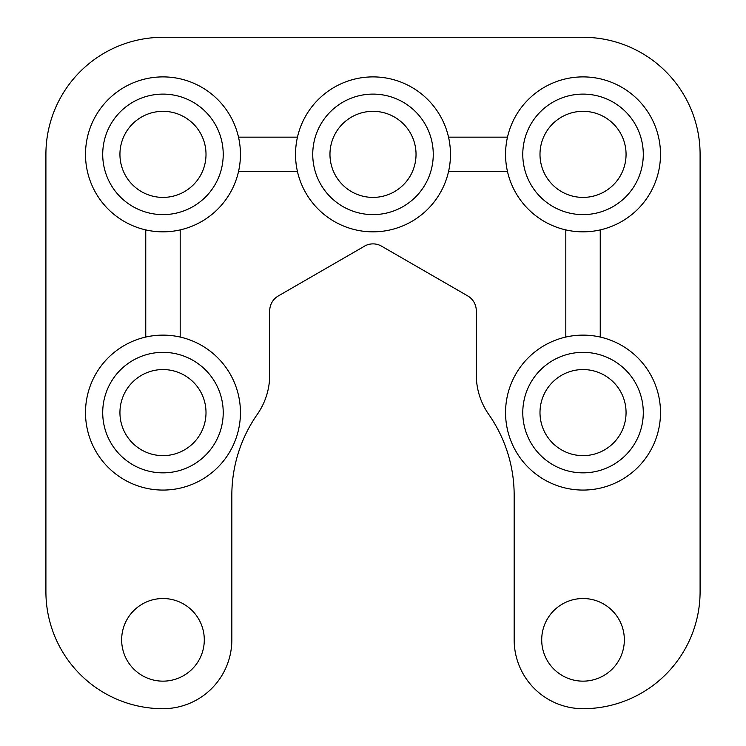 <?xml version="1.0" encoding="UTF-8"?>
<svg xmlns="http://www.w3.org/2000/svg" width="746" height="746" viewBox="0 0 746 746"><rect width="100%" height="100%" fill="white"/><g stroke="black" fill="none" stroke-linecap="round" stroke-linejoin="round"><path stroke-width="1.12" d="M269.707 374.921A68.865 68.865 0 0 1 257.286 414.366A141.162 141.162 0 0 0 231.838 495.232L231.838 639.835A68.865 68.865 0 0 1 162.973 708.7A117.066 117.066 0 0 1 45.907 591.634L45.907 154.366A117.066 117.066 0 0 1 162.973 37.3L583.027 37.3A117.066 117.066 0 0 1 700.093 154.366L700.093 591.634A117.066 117.066 0 0 1 583.027 708.7A68.865 68.865 0 0 1 514.162 639.835L514.162 495.232A141.162 141.162 0 0 0 488.714 414.366A68.865 68.865 0 0 1 476.293 374.921L476.293 310.793A17.214 17.214 0 0 0 467.686 295.892L381.607 246.189A17.214 17.214 0 0 0 363.293 246.879L278.314 295.948A17.214 17.214 0 0 0 269.707 310.849L269.707 374.921M145.759 337.061L145.759 229.899M180.187 229.899L180.187 337.061M539.992 412.594A43.035 43.035 0 0 0 583.027 455.638A43.035 43.035 0 0 0 626.062 412.594A43.035 43.035 0 0 0 583.027 369.559A43.035 43.035 0 0 0 539.992 412.594A43.035 43.035 0 0 1 583.027 369.559A43.035 43.035 0 0 1 626.062 412.594M600.241 229.899L600.241 337.061M448.532 137.152L507.494 137.152M507.494 171.58L448.532 171.58M505.555 154.366A77.472 77.472 0 0 1 583.027 76.894A77.472 77.472 0 0 1 660.499 154.366A77.472 77.472 0 0 1 583.027 231.838A77.472 77.472 0 0 1 505.555 154.366A77.472 77.472 0 0 0 583.027 231.838A77.472 77.472 0 0 0 660.499 154.366M297.467 171.58L238.506 171.58M238.506 137.152L297.467 137.152M565.813 337.061L565.813 229.899M85.501 154.366A77.472 77.472 0 0 1 162.973 76.894A77.472 77.472 0 0 1 240.445 154.366A77.472 77.472 0 0 1 162.973 231.838A77.472 77.472 0 0 1 85.501 154.366A77.472 77.472 0 0 1 162.973 76.894A77.472 77.472 0 0 1 240.445 154.366A77.472 77.472 0 0 1 162.973 231.838A77.472 77.472 0 0 1 85.501 154.366M505.555 412.594A77.472 77.472 0 0 1 583.027 335.122A77.472 77.472 0 0 1 660.499 412.594A77.472 77.472 0 0 1 583.027 490.066A77.472 77.472 0 0 1 505.555 412.594A77.472 77.472 0 0 1 583.027 335.122A77.472 77.472 0 0 1 660.499 412.594A77.472 77.472 0 0 1 583.027 490.066A77.472 77.472 0 0 1 505.555 412.594M539.992 154.366A43.035 43.035 0 0 0 583.027 197.401A43.035 43.035 0 0 0 626.062 154.366A43.035 43.035 0 0 0 583.027 111.322A43.035 43.035 0 0 0 539.992 154.366A43.035 43.035 0 0 0 583.027 197.401A43.035 43.035 0 0 0 626.062 154.366A43.035 43.035 0 0 0 583.027 111.322A43.035 43.035 0 0 0 539.992 154.366M119.938 412.594A43.035 43.035 0 0 0 162.973 455.638A43.035 43.035 0 0 0 206.008 412.594A43.035 43.035 0 0 0 162.973 369.559A43.035 43.035 0 0 0 119.938 412.594A43.035 43.035 0 0 0 162.973 455.638A43.035 43.035 0 0 0 206.008 412.594A43.035 43.035 0 0 0 162.973 369.559A43.035 43.035 0 0 0 119.938 412.594M119.938 154.366A43.035 43.035 0 0 0 162.973 197.401A43.035 43.035 0 0 0 206.008 154.366A43.035 43.035 0 0 0 162.973 111.322A43.035 43.035 0 0 0 119.938 154.366A43.035 43.035 0 0 0 162.973 197.401A43.035 43.035 0 0 0 206.008 154.366A43.035 43.035 0 0 0 162.973 111.322A43.035 43.035 0 0 0 119.938 154.366M85.501 412.594A77.472 77.472 0 0 1 162.973 335.122A77.472 77.472 0 0 1 240.445 412.594A77.472 77.472 0 0 1 162.973 490.066A77.472 77.472 0 0 1 85.501 412.594A77.472 77.472 0 0 1 162.973 335.122A77.472 77.472 0 0 1 240.445 412.594A77.472 77.472 0 0 1 162.973 490.066A77.472 77.472 0 0 1 85.501 412.594M295.528 154.366A77.472 77.472 0 0 1 373 76.894A77.472 77.472 0 0 1 450.472 154.366A77.472 77.472 0 0 1 373 231.838A77.472 77.472 0 0 1 295.528 154.366A77.472 77.472 0 0 1 373 76.894A77.472 77.472 0 0 1 450.472 154.366A77.472 77.472 0 0 1 373 231.838A77.472 77.472 0 0 1 295.528 154.366M624.346 639.835A41.319 41.319 0 0 1 583.027 681.154A41.319 41.319 0 0 1 541.708 639.835A41.319 41.319 0 0 1 583.027 598.525A41.319 41.319 0 0 1 624.346 639.835M204.292 639.835A41.319 41.319 0 0 1 162.973 681.154A41.319 41.319 0 0 1 121.654 639.835A41.319 41.319 0 0 1 162.973 598.525A41.319 41.319 0 0 1 204.292 639.835M329.965 154.366A43.035 43.035 0 0 0 373 197.401A43.035 43.035 0 0 0 416.035 154.366A43.035 43.035 0 0 0 373 111.322A43.035 43.035 0 0 0 329.965 154.366A43.035 43.035 0 0 0 373 197.401A43.035 43.035 0 0 0 416.035 154.366A43.035 43.035 0 0 0 373 111.322A43.035 43.035 0 0 0 329.965 154.366M522.778 412.594A60.258 60.258 0 0 1 583.027 352.345A60.258 60.258 0 0 1 643.285 412.594A60.258 60.258 0 0 1 583.027 472.852A60.258 60.258 0 0 1 522.778 412.594M522.778 154.366A60.258 60.258 0 0 1 583.027 94.108A60.258 60.258 0 0 1 643.285 154.366A60.258 60.258 0 0 1 583.027 214.615A60.258 60.258 0 0 1 522.778 154.366M102.715 412.594A60.258 60.258 0 0 1 162.973 352.345A60.258 60.258 0 0 1 223.222 412.594A60.258 60.258 0 0 1 162.973 472.852A60.258 60.258 0 0 1 102.715 412.594M102.715 154.366A60.258 60.258 0 0 1 162.973 94.108A60.258 60.258 0 0 1 223.222 154.366A60.258 60.258 0 0 1 162.973 214.615A60.258 60.258 0 0 1 102.715 154.366M312.742 154.366A60.258 60.258 0 0 1 373 94.108A60.258 60.258 0 0 1 433.258 154.366A60.258 60.258 0 0 1 373 214.615A60.258 60.258 0 0 1 312.742 154.366"/></g></svg>
